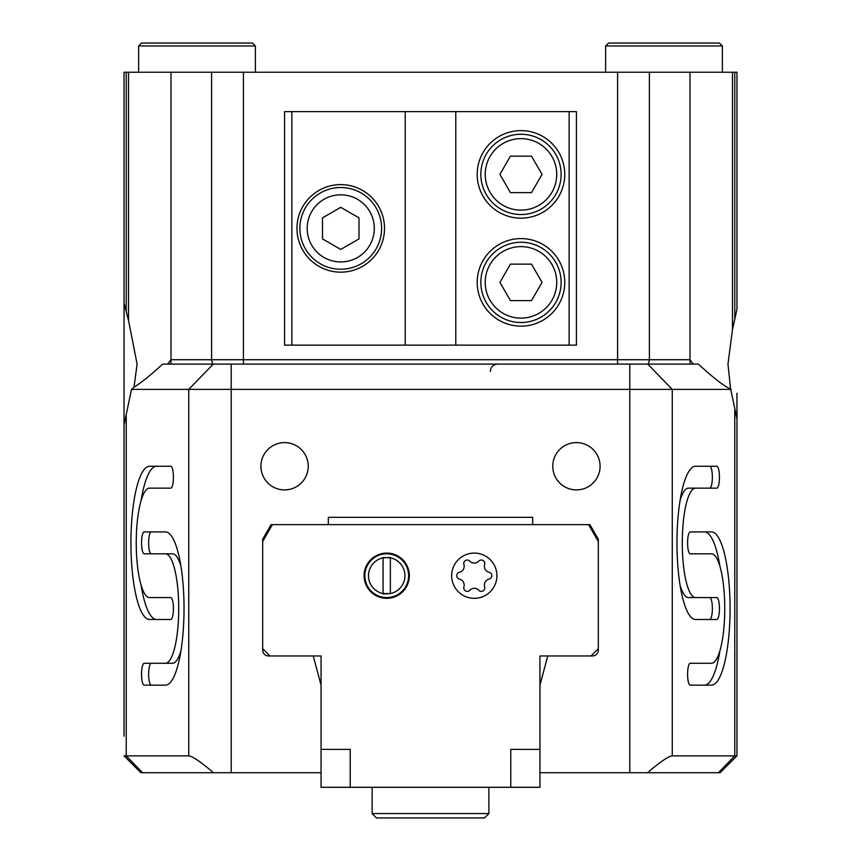 <?xml version="1.0" encoding="UTF-8"?>
<svg xmlns="http://www.w3.org/2000/svg" width="861" height="861" viewBox="0 0 861 861"><rect width="100%" height="100%" fill="white"/><g stroke="black" fill="none" stroke-linecap="round" stroke-linejoin="round"><path stroke-width="1.29" d="M608.533 43.05L719.441 43.05L722.368 45.967L605.617 45.967L608.533 43.05M605.617 72.238L605.617 45.967M141.559 43.05L252.467 43.05L255.383 45.967L138.632 45.967L141.559 43.05M138.632 72.238L138.632 45.967M569.132 345.132L576.429 345.132L576.429 111.639L455.781 111.639L455.781 345.132L569.132 345.132L569.132 111.639M477.198 174.385A43.782 43.782 0 0 0 542.871 212.301A43.782 43.782 0 0 0 542.871 136.479A43.782 43.782 0 0 0 477.198 174.385M477.198 282.376A43.782 43.782 0 0 0 542.871 320.292A43.782 43.782 0 0 0 542.871 244.459A43.782 43.782 0 0 0 477.198 282.376M455.781 111.639L405.219 111.639L405.219 345.132L455.781 345.132M296.97 228.38A43.782 43.782 0 0 0 362.642 266.297A43.782 43.782 0 0 0 362.642 190.475A43.782 43.782 0 0 0 296.97 228.38M405.219 111.639L284.571 111.639L284.571 345.132L291.868 345.132L291.868 111.639M405.219 345.132L291.868 345.132M322.509 238.917L322.509 217.855L340.752 207.318L358.994 217.855L358.994 238.917L340.752 249.442L322.509 238.917M299.886 228.38A40.865 40.865 0 0 0 361.179 263.767A40.865 40.865 0 0 0 361.179 192.993A40.865 40.865 0 0 0 299.886 228.38M531.506 300.618L510.444 300.618L499.918 282.376L510.444 264.133L531.506 264.133L542.043 282.376L531.506 300.618M485.227 282.376A35.753 35.753 0 0 0 538.857 313.339A35.753 35.753 0 0 0 538.857 251.412A35.753 35.753 0 0 0 485.227 282.376M480.847 282.376A40.133 40.133 0 0 0 541.042 317.139A40.133 40.133 0 0 0 541.042 247.624A40.133 40.133 0 0 0 480.847 282.376M531.506 192.627L510.444 192.627L499.918 174.385L510.444 156.142L531.506 156.142L542.043 174.385L531.506 192.627M485.227 174.385A35.753 35.753 0 0 0 538.857 205.349A35.753 35.753 0 0 0 538.857 143.421A35.753 35.753 0 0 0 485.227 174.385M480.847 174.385A40.133 40.133 0 0 0 541.042 209.148A40.133 40.133 0 0 0 541.042 139.633A40.133 40.133 0 0 0 480.847 174.385M488.876 813.57L484.495 817.95L376.505 817.95L372.124 813.57L488.876 813.57L488.876 787.309M372.124 813.57L372.124 787.309M489.102 579.109A3.498 3.498 0 0 0 489.102 572.296A6.124 6.124 0 0 1 484.646 564.568A3.498 3.498 0 0 0 478.738 561.157A6.124 6.124 0 0 1 469.815 561.157A3.498 3.498 0 0 0 463.918 564.568A6.124 6.124 0 0 1 459.462 572.296A3.498 3.498 0 0 0 459.462 579.109A6.124 6.124 0 0 1 463.918 586.836A3.498 3.498 0 0 0 469.815 590.248A6.124 6.124 0 0 1 478.738 590.248A3.498 3.498 0 0 0 484.646 586.836A6.124 6.124 0 0 1 489.102 579.109M390.367 593.573L390.367 557.465L383.07 557.831A18.242 18.242 0 0 0 383.07 593.573L390.367 593.573A18.242 18.242 0 0 0 390.367 557.831L383.07 557.465L383.07 593.939L390.367 593.573M321.056 655.964L321.056 787.309L539.944 787.309L539.944 655.964L592.486 655.964A5.833 5.833 0 0 0 598.32 650.13L598.32 539.223L589.893 524.629L271.107 524.629L262.68 539.223L262.68 650.13A5.833 5.833 0 0 0 268.514 655.964L321.056 655.964M364.106 575.708A22.623 22.623 0 0 0 398.03 595.295A22.623 22.623 0 0 0 398.03 556.109A22.623 22.623 0 0 0 364.106 575.708M451.659 575.708A22.623 22.623 0 0 0 485.593 595.295A22.623 22.623 0 0 0 485.593 556.109A22.623 22.623 0 0 0 451.659 575.708M539.944 749.361L510.767 749.361L510.767 787.309M591.023 655.964L598.32 648.667M598.32 541.472L588.601 524.629M272.399 524.629L262.68 541.472M262.68 648.667L269.977 655.964M350.233 787.309L350.233 749.361L321.056 749.361M364.827 575.708A21.891 21.891 0 0 0 385.254 597.545A21.891 21.891 0 0 0 408.415 578.635A21.891 21.891 0 0 0 391.098 554.258A21.891 21.891 0 0 0 364.827 575.708M124.038 736.23L124.038 425.054L131.507 389.376L134.025 387.149L137.093 364.106L128.526 320.464L124.038 303.147L124.038 72.238L126.223 72.238L126.223 312.274M124.038 428.315L124.038 299.886M124.038 455.308L124.038 277.522M124.038 217.187L124.038 130.614M124.038 495.441L124.038 502.738M736.962 393.283L736.962 422.471M732.474 329.623L732.474 72.238L736.962 72.238L736.962 309.336L732.474 329.623L727.965 364.106L730.623 388.968L734.777 408.491L734.777 755.861L718.429 772.715L539.944 772.715M734.777 408.491L736.962 418.866L736.962 755.861L672.258 755.861C668.523 756.195 660.279 761.813 647.537 772.715M736.962 510.035L736.962 552.353M736.962 728.933L736.962 755.861L720.097 772.715L718.429 772.715M736.962 130.614L736.962 216.714M736.962 278.006L736.962 305.73M167.691 364.106L170.984 359.726L211.602 359.726L211.602 72.238L126.223 72.238M211.602 72.238L732.474 72.238M260.915 466.253A23.656 23.656 0 0 0 296.399 486.745A23.656 23.656 0 0 0 296.399 445.772A23.656 23.656 0 0 0 260.915 466.253M552.773 466.253A23.656 23.656 0 0 0 588.257 486.745A23.656 23.656 0 0 0 588.257 445.772A23.656 23.656 0 0 0 552.773 466.253M321.056 772.715L140.903 772.715L124.038 755.861L188.742 755.861C192.477 756.195 200.721 761.813 213.463 772.715M313.232 655.964L321.056 685.152M532.658 524.629L532.658 517.332L328.342 517.332L328.342 524.629M539.944 685.152L547.768 655.964M731.097 389.376L131.507 389.376M695.559 619.479L716.793 619.479A10.945 2.658 90 0 0 719.452 608.533A10.945 2.658 90 0 0 716.793 597.588L695.559 597.588A54.727 13.281 90 0 1 682.278 542.871A54.727 13.281 90 0 1 695.559 488.144L716.793 488.144A10.945 2.658 90 0 0 719.452 477.198A10.945 2.658 90 0 0 716.793 466.253L695.559 466.253A76.618 18.587 90 0 0 676.972 542.871A76.618 18.587 90 0 0 695.559 619.479L709.722 619.479A10.945 2.658 90 0 0 712.37 608.533A10.945 2.658 90 0 0 709.722 597.588M690.242 685.152L711.487 685.152A76.618 18.587 90 0 0 730.074 608.533A76.618 18.587 90 0 0 711.487 531.926L690.242 531.926A10.945 2.658 90 0 0 687.584 542.871A10.945 2.658 90 0 0 690.242 553.817L711.487 553.817A54.727 13.281 90 0 1 724.758 608.533A54.727 13.281 90 0 1 711.487 663.261L690.242 663.261A10.945 2.658 90 0 0 687.584 674.206A10.945 2.658 90 0 0 690.242 685.152M149.513 619.479L170.758 619.479A10.945 2.658 -90 0 0 173.416 608.533A10.945 2.658 -90 0 0 170.758 597.588L149.513 597.588A54.727 13.281 -90 0 1 136.242 542.871A54.727 13.281 -90 0 1 149.513 488.144L170.758 488.144A10.945 2.658 -90 0 0 173.416 477.198A10.945 2.658 -90 0 0 170.758 466.253L149.513 466.253A76.618 18.587 -90 0 0 130.926 542.871A76.618 18.587 -90 0 0 149.513 619.479M144.207 685.152L165.441 685.152A76.618 18.587 -90 0 0 184.028 608.533A76.618 18.587 -90 0 0 165.441 531.926L144.207 531.926A10.945 2.658 -90 0 0 141.548 542.871A10.945 2.658 -90 0 0 144.207 553.817L165.441 553.817A54.727 13.281 -90 0 1 178.722 608.533A54.727 13.281 -90 0 1 165.441 663.261L144.207 663.261A10.945 2.658 -90 0 0 141.548 674.206A10.945 2.658 -90 0 0 144.207 685.152M134.025 387.149C140.903 383.005 150.449 375.331 162.664 364.106L629.789 364.106L629.789 772.715M690.016 364.106L690.016 359.726L693.309 364.106M629.789 364.106L698.336 364.106C713.586 378.065 724.349 386.352 730.623 388.968M212.624 364.106L211.602 359.726L649.398 359.726L649.398 72.238M170.984 359.726L170.984 364.106M690.016 359.726L649.398 359.726L648.376 364.106M151.278 663.261A10.945 2.658 -90 0 0 148.63 674.206A10.945 2.658 -90 0 0 151.278 685.152L165.441 685.152M151.278 531.926A10.945 2.658 -90 0 0 148.63 542.871A10.945 2.658 -90 0 0 151.278 553.817M180.939 566.204A54.727 13.281 -90 0 0 172.523 553.817L165.441 553.817M172.523 663.261L165.441 663.261L172.523 663.261A54.727 13.281 -90 0 0 180.939 650.873M156.594 466.253A76.618 18.587 -90 0 0 141.096 500.532M141.096 585.2A76.618 18.587 -90 0 0 156.594 619.479M704.406 685.152A76.618 18.587 90 0 0 719.904 650.873M719.904 566.204A76.618 18.587 90 0 0 704.406 531.926M680.061 585.2A54.727 13.281 90 0 0 688.477 597.588L695.559 597.588M680.061 500.532A54.727 13.281 90 0 1 688.477 488.144L695.559 488.144M709.722 488.144A10.945 2.658 90 0 0 712.37 477.198A10.945 2.658 90 0 0 709.722 466.253M307.183 228.38A33.568 33.568 0 0 0 357.53 257.45A33.568 33.568 0 0 0 357.53 199.321A33.568 33.568 0 0 0 307.183 228.38M231.211 364.106L231.211 772.715M647.741 364.106L672.258 389.376L672.258 755.861M734.777 72.238L734.777 319.711M126.223 415.928L126.223 755.861L142.571 772.715M213.259 364.106L188.742 389.376L188.742 755.861M170.995 359.726L170.995 72.238M128.526 320.464L128.526 72.238M690.005 359.726L690.005 72.238M617.595 364.106L617.595 72.238M243.405 364.106L243.405 72.238M722.368 72.238L722.368 45.967M255.383 72.238L255.383 45.967M490.329 371.392C490.759 366.969 493.192 364.537 497.626 364.106"/></g></svg>
